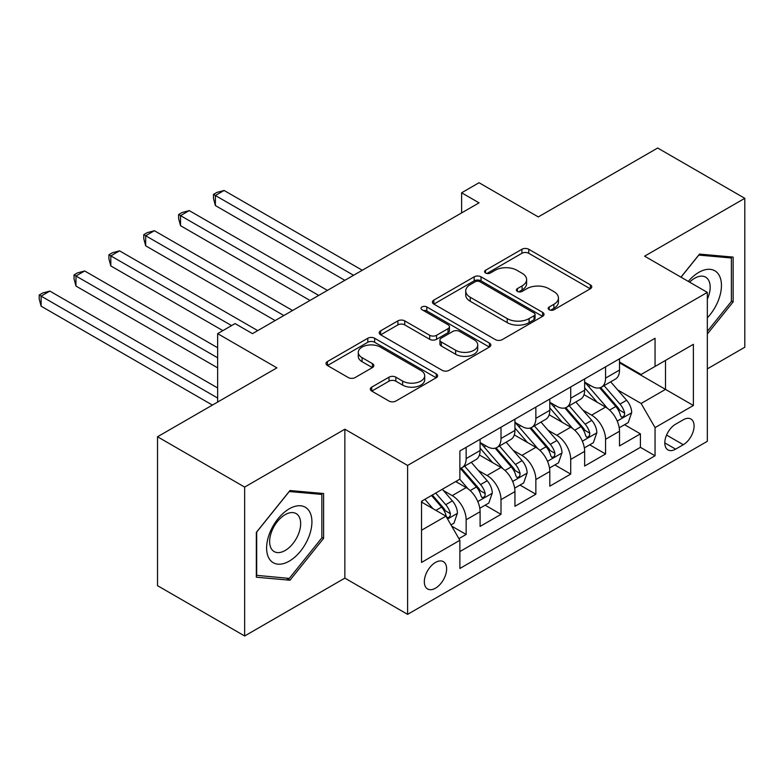 <?xml version="1.0" encoding="UTF-8"?>
<svg xmlns="http://www.w3.org/2000/svg" width="784" height="784" viewBox="0 0 784 784"><rect width="100%" height="100%" fill="white"/><g stroke="black" fill="none" stroke-linecap="round" stroke-linejoin="round"><path stroke-width="1.18" d="M549.202 309.758A3.391 1.96 0 0 0 553.984 309.758L590.332 288.767A4.841 2.793 0 0 0 591.753 286.797A4.841 2.793 0 0 0 590.332 284.817L528.759 249.273A4.841 2.793 0 0 0 521.919 249.273L485.57 270.255A3.391 1.96 0 0 0 484.571 271.636A3.391 1.96 0 0 0 485.57 273.018A3.391 1.96 0 0 0 490.353 273.018L495.057 270.304A15.484 8.938 0 0 1 516.95 270.304L522.085 273.263A15.484 8.938 0 0 1 526.623 279.584A15.484 8.938 0 0 1 522.085 285.905L517.381 288.62A3.391 1.96 0 0 0 516.391 290.002A3.391 1.96 0 0 0 517.381 291.393A3.391 1.96 0 0 0 522.173 291.393L526.877 288.669A15.484 8.938 0 0 1 548.771 288.669L553.906 291.638A15.484 8.938 0 0 1 558.433 297.959A15.484 8.938 0 0 1 553.906 304.28L549.202 306.995A3.391 1.96 0 0 0 548.202 308.377A3.391 1.96 0 0 0 549.202 309.758L549.202 306.995M435.483 588.196A15.768 9.104 120 0 0 445.782 574.29A15.768 9.104 120 0 0 443.362 561.658A15.768 9.104 120 0 0 435.483 562.432A15.768 9.104 120 0 0 425.173 576.338A15.768 9.104 120 0 0 427.594 588.97A15.768 9.104 120 0 0 435.483 588.196M371.734 387.129A4.841 2.793 0 0 0 370.313 389.109A4.841 2.793 0 0 0 371.734 391.079L389.011 401.055A4.841 2.793 0 0 0 395.851 401.055L436.218 377.751A4.841 2.793 0 0 0 437.639 375.781A4.841 2.793 0 0 0 436.218 373.801L374.634 338.247A4.841 2.793 0 0 0 367.794 338.247L327.428 361.551A4.841 2.793 0 0 0 326.007 363.531A4.841 2.793 0 0 0 327.428 365.501L348.292 377.555A4.841 2.793 0 0 0 355.142 377.555L372.42 367.578A4.841 2.793 0 0 0 373.831 365.609A4.841 2.793 0 0 0 372.42 363.629L362.071 357.651A12.946 7.468 0 0 1 358.278 352.369A12.946 7.468 0 0 1 366.265 345.47A12.946 7.468 0 0 1 380.367 347.087L420.91 370.489A12.946 7.468 0 0 1 424.703 375.781A12.946 7.468 0 0 1 416.706 382.68A12.946 7.468 0 0 1 402.604 381.063L395.851 377.163A4.841 2.793 0 0 0 389.011 377.163L371.734 387.129L371.734 391.079M707.335 368.862L744.8 347.234L744.8 198.323L657.668 148.019L538.294 216.933L479.044 182.731L461.619 192.786L479.044 202.85L252.497 333.641L235.073 323.586L217.648 333.641L217.648 402.065M244.657 487.08L244.657 635.981L344.862 578.131L344.862 429.22L244.657 487.08L157.525 436.766L276.899 367.853L217.648 333.641M344.862 429.22L407.602 465.441L707.335 292.393L707.335 441.304L407.602 614.352L407.602 465.441M744.8 198.323L644.595 256.172L707.335 292.393M495.4 339.629A4.841 2.793 0 0 0 502.24 339.629L542.616 316.324A4.841 2.793 0 0 0 544.027 314.345A4.841 2.793 0 0 0 542.616 312.375L481.033 276.821A4.841 2.793 0 0 0 474.193 276.821L433.826 300.125A4.841 2.793 0 0 0 432.405 302.105A4.841 2.793 0 0 0 433.826 304.074L495.4 339.629M423.37 310.493A3.391 1.96 0 0 1 426.81 310.964L426.81 306.946L489.412 343.088A4.841 2.793 0 0 1 490.833 345.068A4.841 2.793 0 0 1 489.412 347.038L449.046 370.342A4.841 2.793 0 0 1 442.205 370.342L380.622 334.788L380.622 330.838A4.841 2.793 0 0 0 379.211 332.818A4.841 2.793 0 0 0 380.622 334.788M380.622 330.838L397.9 320.872A4.841 2.793 0 0 1 404.74 320.872L429.72 335.287A4.841 2.793 0 0 0 436.561 335.287L448.017 328.672A4.841 2.793 0 0 0 449.438 326.693A4.841 2.793 0 0 0 448.017 324.723L422.017 309.709A3.391 1.96 0 0 1 421.028 308.328A3.391 1.96 0 0 1 423.115 306.515A3.391 1.96 0 0 1 426.81 306.946M244.657 635.981L157.525 585.677L157.525 436.766M458.914 538.637L466.147 534.463L451.682 526.113M443.46 490.578L452.211 495.625A19.718 11.388 60 0 1 466.147 519.772L480.092 511.727L480.092 526.417L501.005 514.343L485.149 505.19M478.309 470.459L487.06 475.506A19.718 11.388 60 0 1 501.005 499.653L514.941 491.607L514.941 506.297L535.854 494.224L519.998 485.071M513.167 450.33L521.919 455.386A19.718 11.388 60 0 1 535.854 479.534L549.8 471.488L549.8 486.168L570.713 474.095L554.847 464.941M548.016 430.21L556.767 435.267A19.718 11.388 60 0 1 570.713 459.414L584.648 451.359L584.648 466.049L605.562 453.975L605.562 439.285A19.718 11.388 -120 0 0 591.616 415.138L582.875 410.091M589.705 444.822L605.562 453.975M480.092 511.727A19.718 11.388 -120 0 0 466.147 487.579L455.69 481.543M514.941 491.607A19.718 11.388 -120 0 0 501.005 467.46L479.445 455.014M549.8 471.488A19.718 11.388 -120 0 0 535.854 447.341L514.304 434.895M584.648 451.359A19.718 11.388 -120 0 0 570.713 427.211L549.153 414.765M683.285 419.773L675.612 424.193A15.278 8.82 120 0 0 665.636 437.658A15.278 8.82 120 0 0 667.978 449.908A15.278 8.82 120 0 0 675.612 449.144L683.285 444.724A15.278 8.82 120 0 0 693.262 431.259A15.278 8.82 120 0 0 690.92 419.009A15.278 8.82 120 0 0 683.285 419.773M421.537 530.239L445.939 516.156L459.875 540.303L459.875 568.469L655.052 455.788L655.052 427.613L641.116 403.466L617.723 389.962M459.875 540.303L421.537 562.432L421.537 501.26L459.875 479.132L459.875 450.957L655.052 338.276L655.052 366.442L693.389 344.313L693.389 405.485L655.052 427.613M480.092 442.509L487.06 446.527A19.718 11.388 60 0 0 496.919 447.507L510.864 439.461A19.718 11.388 -120 0 0 514.941 430.436L514.941 419.166M514.941 422.38L521.919 426.408A19.718 11.388 60 0 0 531.777 427.388L545.713 419.332A19.718 11.388 -120 0 0 549.8 410.306L549.8 399.046M549.8 402.261L556.767 406.288A19.718 11.388 60 0 0 566.626 407.259L580.572 399.213A19.718 11.388 -120 0 0 584.648 390.187L584.648 378.917M459.875 551.573L640.41 447.341L640.41 433.856L619.507 445.929L619.507 431.239A19.718 11.388 -120 0 0 605.562 407.092L584.011 394.646M584.648 382.141L591.616 386.169A19.718 11.388 -120 0 0 601.475 387.139A19.718 11.388 -120 0 0 605.562 378.113L605.562 366.843M601.475 387.139L615.42 379.093A19.718 11.388 -120 0 0 619.507 370.068L619.507 358.798M466.147 447.331L466.147 458.601A19.718 11.388 60 0 1 462.07 467.627A19.718 11.388 60 0 1 459.875 468.43M462.07 467.627L476.006 459.581A19.718 11.388 -120 0 0 480.092 450.555L480.092 439.285M501.005 427.211L501.005 438.481A19.718 11.388 60 0 1 496.919 447.507M535.854 407.092L535.854 418.362A19.718 11.388 60 0 1 531.777 427.388M570.713 386.973L570.713 398.233A19.718 11.388 60 0 1 566.626 407.259M570.713 459.414L570.713 474.095M535.854 479.534L535.854 494.224M501.005 499.653L501.005 514.343M466.147 519.772L466.147 534.463M445.939 516.156L421.537 502.074M641.116 403.466L665.508 389.383L665.508 360.405L693.389 344.313M619.507 362.825L693.389 405.485M619.507 362.022L641.116 374.497L655.052 366.442M344.862 578.131L407.602 614.352M461.619 192.786L461.619 212.915M624.554 424.703L640.41 433.856M640.41 447.341L655.052 455.788M707.335 334.023L733.128 301.938L733.128 257.093L699.495 254.094L680.943 277.164M256.339 577.21L289.972 580.219L323.596 538.373L323.596 493.528L289.972 490.529L256.339 532.365L256.339 577.21M731.384 300.929L733.128 301.938M321.861 537.373L323.596 538.373M286.415 578.161L289.972 580.219M550.554 310.239L553.906 308.298A15.484 8.938 0 0 0 558.433 301.977L558.433 297.959M526.623 279.584L526.623 283.612A15.484 8.938 0 0 1 522.085 289.933L518.734 291.864M590.274 288.806L528.759 253.291A4.841 2.793 0 0 0 521.919 253.291L486.923 273.498M542.548 316.364L481.033 280.848A4.841 2.793 0 0 0 474.193 280.848L433.885 304.114M534.061 315.736A3.391 1.96 0 0 0 535.051 314.345A3.391 1.96 0 0 0 534.061 312.963L480.004 281.76A3.391 1.96 0 0 0 475.222 281.76L470.253 284.621A15.484 8.938 0 0 0 465.725 290.942A15.484 8.938 0 0 0 470.253 297.263L507.209 318.598A15.484 8.938 0 0 0 529.102 318.598L534.061 315.736L534.061 319.754A3.391 1.96 0 0 0 535.051 318.373L535.051 314.345M465.725 290.942L465.725 294.97A15.484 8.938 0 0 0 470.253 301.291L470.253 297.263M534.061 319.754L529.102 322.616A15.484 8.938 0 0 1 507.209 322.616L470.253 301.291M380.691 334.827L397.9 324.89L397.9 320.872M449.438 326.693L449.438 330.721A4.841 2.793 0 0 1 448.017 332.69L436.561 339.315A4.841 2.793 0 0 1 429.72 339.315L404.74 324.89A4.841 2.793 0 0 0 397.9 324.89M426.81 310.964L489.353 347.077M455.631 350.252A12.946 7.468 0 0 0 469.734 351.869A12.946 7.468 0 0 0 477.721 344.96A12.946 7.468 0 0 0 473.938 339.678L459.649 331.436A4.841 2.793 0 0 0 452.809 331.436L441.353 338.051A4.841 2.793 0 0 0 439.932 340.031A4.841 2.793 0 0 0 441.353 342L455.631 350.252L455.631 354.27A12.946 7.468 0 0 0 469.734 355.887A12.946 7.468 0 0 0 477.721 348.988L477.721 344.96M439.932 340.031L439.932 344.049A4.841 2.793 0 0 0 441.353 346.028L441.353 342M455.631 354.27L441.353 346.028M424.703 375.781L424.703 379.799A12.946 7.468 0 0 1 416.706 386.708A12.946 7.468 0 0 1 402.604 385.081L395.851 381.181A4.841 2.793 0 0 0 389.011 381.181L371.792 391.118M358.278 352.369L358.278 356.397A12.946 7.468 0 0 0 362.071 361.679L362.071 357.651M372.351 367.618L362.071 361.679M436.149 377.79L374.634 342.275A4.841 2.793 0 0 0 367.794 342.275L327.496 365.54M619.213 427.79L628.219 422.586L631.698 412.521A13.063 7.546 -120 0 0 626.612 400.261L610.687 381.828M607.502 408.366L588.617 386.502A37.71 21.766 -120 0 0 584.648 382.357M597.143 402.231L586.579 390.001A31.301 18.071 -120 0 0 584.648 387.894M362.286 270.264L224.097 190.473L215.384 195.51L215.384 205.565L344.862 280.319M599.701 387.845L615.812 406.494A13.063 7.546 60 0 1 620.467 415.5L621.418 417.049L623.182 416.794L624.368 415.363L624.652 413.08A13.063 7.546 -120 0 0 619.987 404.083L604.072 385.65M600.652 387.541L617.959 407.582A6.654 3.842 60 0 1 619.634 410.189L624.652 413.08M215.384 205.565L213.464 198.421L213.464 194.403L353.574 275.292M213.464 194.403L216.952 192.384L224.097 190.473M707.335 317.834A32.036 18.493 120 0 0 721.025 280.672A32.036 18.493 120 0 0 698.799 272.371A32.036 18.493 120 0 0 688.303 281.407M707.335 299.174A21.932 12.662 120 0 0 705.639 277.154A21.932 12.662 120 0 0 694.673 278.242A21.932 12.662 120 0 0 689.597 282.152M681.012 277.203L698.799 255.084L731.384 257.995L731.384 301.448L707.335 331.358M729.218 256.75L731.384 257.995M308.886 536.717A32.036 18.493 120 0 0 300.595 505.778A32.036 18.493 120 0 0 269.647 533.218A32.036 18.493 120 0 0 277.948 564.166A32.036 18.493 120 0 0 308.886 536.717M298.577 533.786A21.932 12.662 120 0 0 296.117 513.589A21.932 12.662 120 0 0 271.715 531.385A21.932 12.662 120 0 0 274.175 551.583A21.932 12.662 120 0 0 298.577 533.786M256.682 575.505L256.682 532.062L289.267 491.519L321.861 494.43L321.861 537.883L289.267 578.416L256.339 575.309M319.696 493.185L321.861 494.43M584.354 447.909L593.361 442.705L596.849 432.65A13.063 7.546 -120 0 0 591.763 420.381L575.838 401.947M572.643 428.485L553.759 406.622A37.71 21.766 -120 0 0 549.8 402.476M562.285 422.351L551.73 410.12A31.301 18.071 -120 0 0 549.8 408.023M327.438 290.384L189.238 210.602L180.526 215.629L180.526 225.694L310.003 300.448M564.852 407.974L580.954 426.623A13.063 7.546 60 0 1 585.609 435.62L586.559 437.168L588.333 436.913L589.509 435.483L589.793 433.199A13.063 7.546 -120 0 0 585.138 424.203L569.213 405.769M565.793 407.67L583.1 427.701A6.654 3.842 60 0 1 584.776 430.308L589.793 433.199M180.526 225.694L178.615 218.55L178.615 214.522L318.716 295.411M178.615 214.522L182.094 212.513L189.238 210.602M549.506 468.028L558.512 462.834L561.991 452.77A13.063 7.546 -120 0 0 556.905 440.5L540.98 422.066M537.795 448.615L518.91 426.741A37.71 21.766 -120 0 0 514.941 422.596M527.436 442.48L516.872 430.249A31.301 18.071 -120 0 0 514.941 428.142M292.579 310.503L154.389 230.721L145.677 235.749L145.677 245.813L275.155 320.568M529.994 428.093L546.105 446.743A13.063 7.546 60 0 1 550.76 455.739L551.711 457.288L553.475 457.043L554.66 455.602L554.945 453.328A13.063 7.546 -120 0 0 550.29 444.332L534.365 425.888M530.944 427.79L548.251 447.831A6.654 3.842 60 0 1 549.927 450.428L554.945 453.328M145.677 245.813L143.756 238.669L143.756 234.641L283.867 315.531M143.756 234.641L147.245 232.632L154.389 230.721M514.647 488.158L523.653 482.954L527.142 472.889A13.063 7.546 -120 0 0 522.056 460.629L506.131 442.186M502.936 468.734L484.051 446.87A37.71 21.766 -120 0 0 480.092 442.725M492.587 462.599L482.023 450.369A31.301 18.071 -120 0 0 480.092 448.262M257.73 330.623L119.54 250.841L110.818 255.878L110.818 265.933L222.872 330.623M495.145 448.213L511.246 466.862A13.063 7.546 60 0 1 515.911 475.859L516.862 477.407L518.626 477.162L519.802 475.731L520.086 473.448A13.063 7.546 -120 0 0 515.431 464.451L499.506 446.018M496.096 447.909L513.402 467.95A6.654 3.842 60 0 1 515.078 470.557L520.086 473.448M110.818 265.933L108.907 258.789L108.907 254.771L231.584 325.595M108.907 254.771L112.396 252.752L119.54 250.841M479.798 508.277L488.804 503.073L492.283 493.009A13.063 7.546 -120 0 0 487.197 480.749L471.282 462.315M468.087 488.853L459.747 479.2M457.729 482.719L456.376 481.151M217.648 347.733L84.682 270.97L75.97 275.997L75.97 286.062L217.648 367.853M460.286 468.342L476.398 486.991A13.063 7.546 60 0 1 481.053 495.988L482.003 497.536L483.767 497.281L484.953 495.851L485.237 493.567A13.063 7.546 -120 0 0 480.582 484.571L464.657 466.137M461.237 468.038L478.544 488.069A6.654 3.842 60 0 1 480.22 490.676L485.237 493.567M75.97 286.062L74.049 278.918L74.049 274.89L217.648 357.788M74.049 274.89L77.538 272.881L84.682 270.97M450.986 524.908L453.956 523.193L457.435 513.138A13.063 7.546 -120 0 0 452.348 500.868L442.323 489.265M432.964 508.669L424.899 499.32M422.88 502.838L421.537 501.29M217.648 387.972L49.833 291.089L41.121 296.117L41.121 306.181L212.415 405.083M431.514 495.498L441.549 507.111A13.063 7.546 60 0 1 446.204 516.107L447.154 517.656L448.918 517.411L450.094 515.97L450.388 513.696A13.063 7.546 -120 0 0 445.724 504.69L435.698 493.087M432.327 495.037L443.695 508.199A6.654 3.842 60 0 1 445.371 510.796L450.388 513.696M41.121 306.181L39.2 299.037L39.2 295.009L217.648 398.037M39.2 295.009L42.689 293L49.833 291.089M452.211 495.625L466.147 487.579M487.06 475.506L501.005 467.46M521.919 455.386L535.854 447.341M556.767 435.267L570.713 427.211M591.616 415.138L605.562 407.092M605.562 378.113L619.507 370.068M466.147 458.601L480.092 450.555M501.005 438.481L514.941 430.436M535.854 418.362L549.8 410.306M570.713 398.233L584.648 390.187M605.562 439.285L619.507 431.239M666.567 435.071L683.285 444.724M664.812 442.911L675.612 449.144M553.906 308.298L553.906 304.28M517.381 291.393L517.381 288.62M522.085 289.933L522.085 285.905M485.57 273.018L485.57 270.255M521.919 253.291L521.919 249.273M528.759 253.291L528.759 249.273M590.332 288.767L590.332 284.817M433.826 304.074L433.826 300.125M474.193 280.848L474.193 276.821M481.033 280.848L481.033 276.821M542.616 316.324L542.616 312.375M507.209 322.616L507.209 318.598M529.102 322.616L529.102 318.598M404.74 324.89L404.74 320.872M429.72 339.315L429.72 335.287M436.561 339.315L436.561 335.287M448.017 332.69L448.017 328.672M489.412 347.038L489.412 343.088M389.011 381.181L389.011 377.163M395.851 381.181L395.851 377.163M402.604 385.081L402.604 381.063M372.42 367.578L372.42 363.629M327.428 365.501L327.428 361.551M367.794 342.275L367.794 338.247M374.634 342.275L374.634 338.247M436.218 377.751L436.218 373.801M617.214 421.086L631.61 412.776M588.617 386.502L590.411 385.463M619.987 404.083L626.612 400.261M609.58 410.091L615.812 406.494M582.365 441.206L596.761 432.895M553.759 406.622L555.552 405.583M585.138 424.203L591.763 420.381M574.731 430.22L580.954 426.623M547.516 461.335L561.912 453.025M518.91 426.741L520.703 425.712M550.29 444.332L556.905 440.5M539.872 450.339L546.105 446.743M512.658 481.454L527.054 473.144M484.051 446.87L485.845 445.831M515.431 464.451L522.056 460.629M505.023 470.459L511.246 466.862M477.809 501.574L492.205 493.263M480.582 484.571L487.197 480.749M470.165 490.588L476.398 486.991M447.595 519.018L457.346 513.393M445.724 504.69L452.348 500.868M435.904 510.364L441.549 507.111"/></g></svg>
